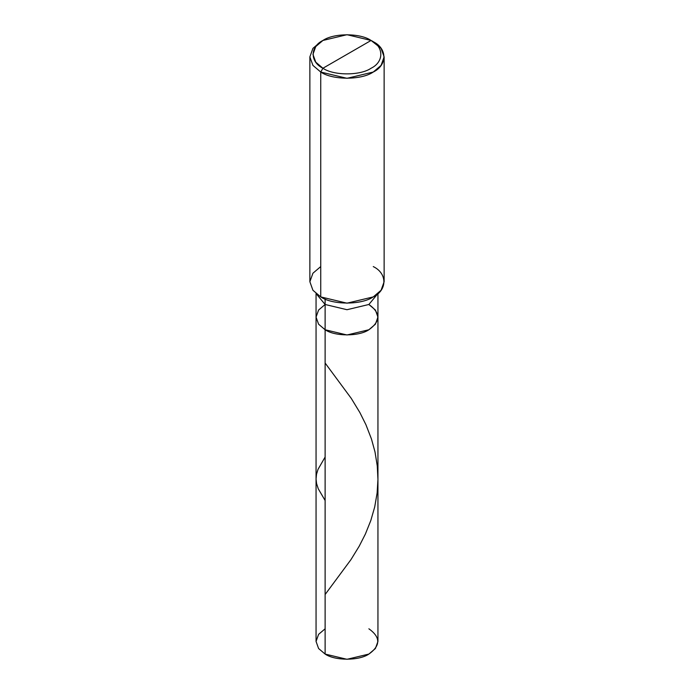 <?xml version="1.0" encoding="UTF-8"?>
<svg xmlns="http://www.w3.org/2000/svg" width="694" height="694" viewBox="0 0 694 694"><rect width="100%" height="100%" fill="white"/><g stroke="black" fill="none" stroke-linecap="round" stroke-linejoin="round"><path stroke-width="1.04" d="M368.878 304.484C380.685 312.907 380.685 321.331 368.878 329.754C359.032 336.564 334.968 336.564 325.122 329.754L325.122 304.484L325.122 329.754L318.598 324.211L316.056 317.115L318.598 324.211L325.122 329.754L347 334.985L368.878 329.754L375.402 324.211L377.944 317.115L377.944 641.438L375.402 648.534L368.878 654.069L347 659.3L325.122 654.069L325.122 329.754L318.598 324.211L316.056 317.115L318.598 310.027L325.122 304.484L347 309.715L368.878 304.484L377.77 293.744L368.878 304.484L347 309.715L325.122 304.484L325.122 299.071L325.122 304.484L318.598 310.027L316.056 317.115L318.598 324.211L325.122 329.754L347 334.985L368.878 329.754L375.402 324.211L377.944 317.115L375.402 310.027L368.878 304.484C380.685 312.907 380.685 321.331 368.878 329.754C359.032 336.564 334.968 336.564 325.122 329.754L325.122 654.069C334.968 660.879 359.032 660.879 368.878 654.069C380.685 645.646 380.685 637.222 368.878 628.799M325.122 628.799L318.598 634.342L316.056 641.438L318.598 648.534L325.122 654.069L318.598 648.534L316.056 641.438L316.056 293.597M322.927 68.246C309.949 61.992 309.949 46.706 322.927 40.46C333.762 32.956 360.238 32.956 371.073 40.46L322.927 68.246C333.762 75.741 360.238 75.741 371.073 68.246C384.051 61.992 384.051 46.706 371.073 40.46L373.259 41.718C387.426 48.545 387.426 65.219 373.259 72.037C361.444 80.218 332.556 80.218 320.741 72.037L347 78.318L373.259 72.037L381.075 65.392L384.129 56.882L381.075 48.363L371.073 40.46C384.051 46.706 384.051 61.992 371.073 68.246C360.238 75.741 333.762 75.741 322.927 68.246L371.073 40.46L347 34.7L322.927 40.46L315.761 46.55L312.959 54.349L315.761 62.156L322.927 68.246L320.741 72.037L322.927 68.246M384.129 56.882L384.129 281.747L381.075 290.266L373.259 296.902L347 303.183L320.741 296.902C332.556 305.082 361.444 305.082 373.259 296.902C387.426 290.083 387.426 273.41 373.259 266.583M320.741 266.583L312.925 273.228L309.871 281.747L312.925 290.266L320.741 296.902L320.741 72.037L320.741 296.902L312.925 290.266L309.871 281.747L309.871 56.882L312.925 65.392L320.741 72.037L312.925 65.392L309.871 56.882L312.925 48.363L320.741 41.718L312.925 48.363L309.871 56.882M316.23 293.744L325.122 304.484L316.23 293.744M325.122 594.524L350.956 559.633L359.197 546.213L365.382 534.059L370.822 520.483L374.708 506.932L377.128 492.957L377.944 479.476L377.276 465.986L375.012 451.976L371.481 439.042L365.938 424.728L359.839 412.496L351.294 398.434L325.122 363.031M325.122 500.513L318.268 488.802L316.577 483.571L316.056 479.068L316.516 474.271L318.017 469.37L325.122 457.042M377.944 317.115L377.944 293.597M373.259 41.718L371.073 40.46M320.741 41.718L322.927 40.46"/></g></svg>
